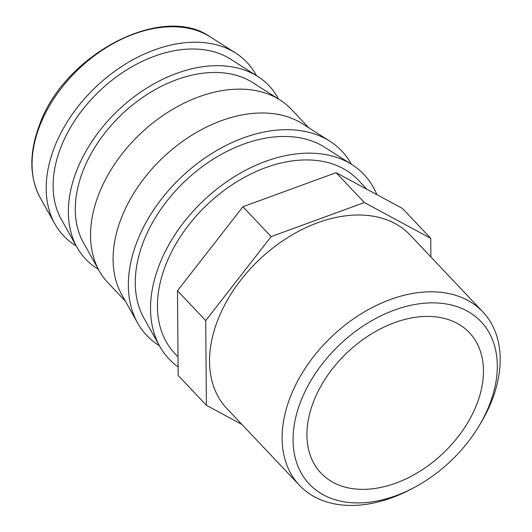 <?xml version="1.0" encoding="UTF-8"?>
<svg xmlns="http://www.w3.org/2000/svg" width="532" height="532" viewBox="0 0 532 532"><rect width="100%" height="100%" fill="white"/><g stroke="black" fill="none" stroke-linecap="round" stroke-linejoin="round"><path stroke-width="0.8" d="M76.202 245.89A126.197 85.885 -43.4 0 1 54.876 223.939A126.197 85.885 -43.4 0 1 54.184 147.936A126.197 85.885 -43.4 0 1 235.656 53.054A126.197 85.885 -43.4 0 1 256.371 75.584M300.56 401.859A118.184 80.432 -43.4 0 1 444.38 303.666A118.184 80.432 -43.4 0 1 478.328 427.103A118.184 80.432 -43.4 0 1 414.687 487.259A118.184 80.432 -43.4 0 1 316.347 490.344A118.184 80.432 -43.4 0 1 300.56 401.859M478.328 427.103L479.931 424.476A126.197 85.885 136.6 0 0 482.863 311.932A126.197 85.885 136.6 0 0 381.018 303.3A126.197 85.885 136.6 0 0 290.113 397.524A126.197 85.885 136.6 0 0 299.45 485.317A126.197 85.885 136.6 0 0 411.981 488.709L414.687 487.259M313.395 401.999A102.157 69.526 -43.4 0 1 386.983 325.724A102.157 69.526 -43.4 0 1 469.43 332.713A102.157 69.526 -43.4 0 1 442.95 453.41A102.157 69.526 -43.4 0 1 320.949 473.068A102.157 69.526 -43.4 0 1 313.395 401.999M299.45 485.317L226.851 408.516A126.197 85.885 -43.4 0 1 217.522 320.723A126.197 85.885 -43.4 0 1 308.427 226.506A126.197 85.885 -43.4 0 1 410.272 235.137L482.863 311.932M241.947 424.483L206.396 405.304L205.724 320.597L271.154 236.614L364.353 202.546L336.124 172.681L402.505 208.484L430.734 238.349L430.88 256.936M364.353 202.546L430.734 238.349M271.154 236.614L242.918 206.749L336.124 172.681M205.724 320.597L177.488 290.731L242.918 206.749M206.396 405.304L178.167 375.439L177.488 290.731M178.014 356.852L174.789 353.441A126.197 85.885 -43.4 0 1 165.452 265.648A126.197 85.885 -43.4 0 1 256.364 171.424A126.197 85.885 -43.4 0 1 358.209 180.055L366.954 189.306M178.094 366.894A134.21 91.338 -43.4 0 1 159.773 346.412A134.21 91.338 -43.4 0 1 159.041 265.574A134.21 91.338 -43.4 0 1 352.031 164.667A134.21 91.338 -43.4 0 1 376.856 194.652M159.773 346.412L143.959 318.189A126.197 85.885 -43.4 0 1 143.274 242.18A126.197 85.885 -43.4 0 1 324.746 147.298L352.031 164.667M159.407 345.753A134.21 91.338 -43.4 0 1 137.589 322.944A134.21 91.338 -43.4 0 1 136.857 242.113A134.21 91.338 -43.4 0 1 329.853 141.206A134.21 91.338 -43.4 0 1 351.399 164.262M137.589 322.944L121.781 294.721A126.197 85.885 -43.4 0 1 121.09 218.712A126.197 85.885 -43.4 0 1 302.568 123.83L329.853 141.206M125.412 301.198L107.883 282.658A126.197 85.885 -43.4 0 1 99.238 270.874A126.197 85.885 -43.4 0 1 98.546 194.865A126.197 85.885 -43.4 0 1 280.018 99.983A126.197 85.885 -43.4 0 1 291.297 109.273L308.826 127.82M99.238 270.874L83.424 242.652A118.184 80.432 -43.4 0 1 82.779 171.47A118.184 80.432 -43.4 0 1 252.733 82.613L280.018 99.983M98.387 269.352A126.197 85.885 -43.4 0 1 77.054 247.407A126.197 85.885 -43.4 0 1 76.369 171.397A126.197 85.885 -43.4 0 1 257.84 76.515A126.197 85.885 -43.4 0 1 278.555 99.045M77.054 247.407L61.246 219.184A118.184 80.432 -43.4 0 1 60.601 148.002A118.184 80.432 -43.4 0 1 230.549 59.145L257.84 76.515M39.594 126.284A118.782 80.837 -43.4 0 1 210.406 36.974C162.287 2.633 63.8 54.636 39.375 125.266C29.041 152.983 29.333 177.169 40.246 197.824A118.782 80.837 -43.4 0 1 39.594 126.284M40.246 197.824L54.876 223.939M210.406 36.974L235.656 53.054"/></g></svg>
